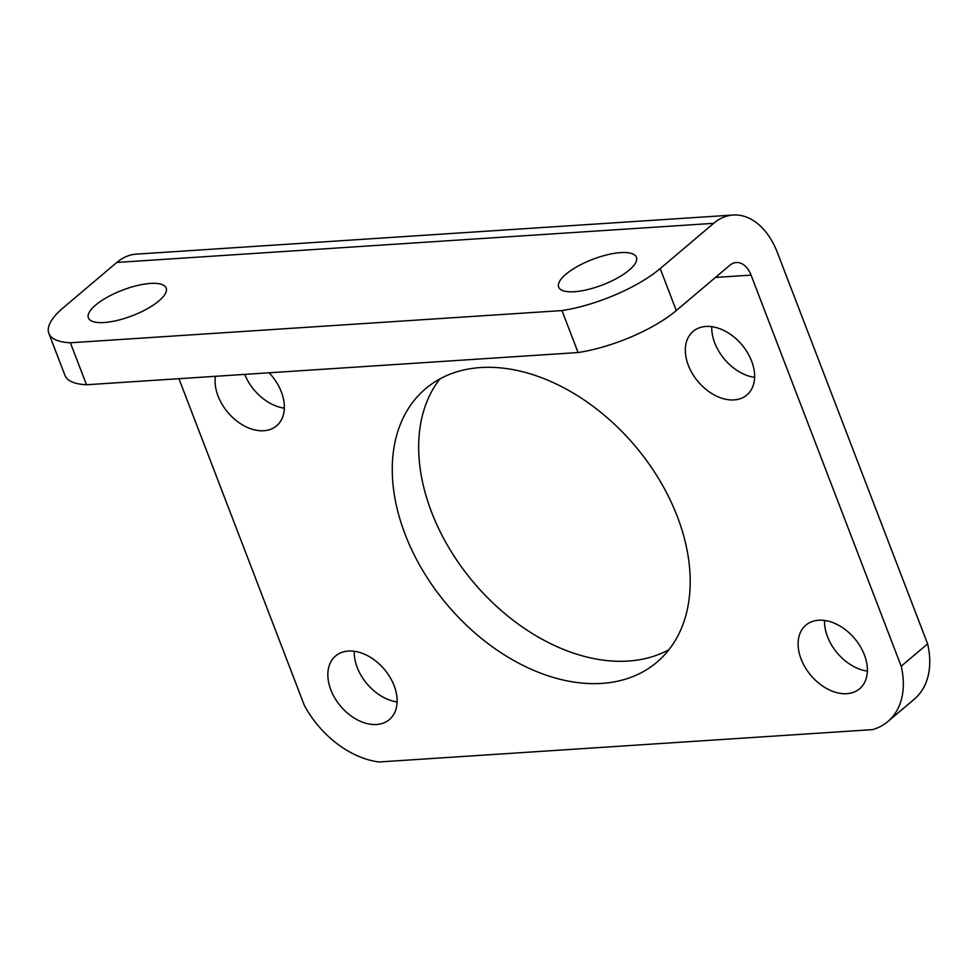 <?xml version="1.0" encoding="UTF-8"?>
<svg xmlns="http://www.w3.org/2000/svg" width="977" height="977" viewBox="0 0 977 977"><rect width="100%" height="100%" fill="white"/><g stroke="black" fill="none" stroke-linecap="round" stroke-linejoin="round"><path stroke-width="1.47" d="M713.686 223.33L660.183 268.577A83.301 27.417 159 0 1 561.97 310.576L70.381 342.78A83.301 27.417 159 0 1 48.85 333.401A83.301 27.417 159 0 1 63.322 307.694L116.813 262.447A71.406 46.273 86.3 0 1 136.316 254.142L733.177 215.025A71.406 46.273 86.3 0 0 713.686 223.33L116.813 262.447M48.85 333.401L64.958 375.363A83.301 27.417 -21 0 0 86.501 384.755L578.079 352.538A83.301 27.417 -21 0 0 676.292 310.552L729.795 265.304A23.802 15.424 86.3 0 1 736.292 262.532A23.802 15.424 86.3 0 1 751.057 275.111L901.197 666.229L927.613 643.88L777.472 252.762A71.406 46.273 86.3 0 0 733.177 215.025M178.938 378.697L304.323 705.333A83.301 57.216 49.8 0 0 379.1 761.975L872.498 729.636A83.301 57.216 49.8 0 0 887.837 721.551L914.264 699.214A83.301 57.216 -130.2 0 0 927.613 643.88M824.527 620.456A41.657 28.602 -130.2 0 0 827.507 636.686A41.657 28.602 -130.2 0 0 867.368 671.114M244.738 374.386A41.657 28.602 -130.2 0 0 284.344 408.166M711.757 326.697A41.657 28.602 -130.2 0 0 714.737 342.927A41.657 28.602 -130.2 0 0 754.598 377.342M354.272 651.268A41.657 28.602 -130.2 0 0 357.24 667.499A41.657 28.602 -130.2 0 0 397.114 701.926M439.931 378.917A179.109 123.004 -130.2 0 0 431.541 512.058A179.109 123.004 -130.2 0 0 668.94 649.705M864.389 654.883A41.657 28.602 49.8 0 1 859.638 688.761A41.657 28.602 49.8 0 1 810.898 675.425A41.657 28.602 49.8 0 1 805.842 625.158A41.657 28.602 49.8 0 1 864.389 654.883M269.078 372.787A41.657 28.602 49.8 0 1 281.364 391.936A41.657 28.602 49.8 0 1 276.613 425.813A41.657 28.602 49.8 0 1 235.872 420.318A41.657 28.602 49.8 0 1 215.404 376.304M751.631 361.111A41.657 28.602 49.8 0 1 746.868 394.989A41.657 28.602 49.8 0 1 698.128 381.665A41.657 28.602 49.8 0 1 693.072 331.386A41.657 28.602 49.8 0 1 751.631 361.111M394.134 685.695A41.657 28.602 49.8 0 1 389.371 719.573A41.657 28.602 49.8 0 1 340.631 706.237A41.657 28.602 49.8 0 1 335.587 655.97A41.657 28.602 49.8 0 1 394.134 685.695M677.33 516.564A179.109 123.004 49.8 0 1 656.886 662.235A179.109 123.004 49.8 0 1 447.307 604.91A179.109 123.004 49.8 0 1 425.569 388.724A179.109 123.004 49.8 0 1 677.33 516.564M901.197 666.229A83.301 57.216 49.8 0 1 887.837 721.551M629.2 270.092A41.657 13.702 159 0 1 587.751 289.571A41.657 13.702 159 0 1 558.661 287.091A41.657 13.702 159 0 1 565.891 274.244A41.657 13.702 159 0 1 607.34 254.765A41.657 13.702 159 0 1 636.43 257.244A41.657 13.702 159 0 1 629.2 270.092M158.933 300.904A41.657 13.702 159 0 1 117.484 320.383A41.657 13.702 159 0 1 88.394 317.916A41.657 13.702 159 0 1 95.636 305.056A41.657 13.702 159 0 1 137.073 285.577A41.657 13.702 159 0 1 166.163 288.056A41.657 13.702 159 0 1 158.933 300.904M86.501 384.755L70.381 342.78M578.079 352.538L561.97 310.576M676.292 310.552L660.183 268.577M751.057 275.111L715.433 277.444"/></g></svg>
